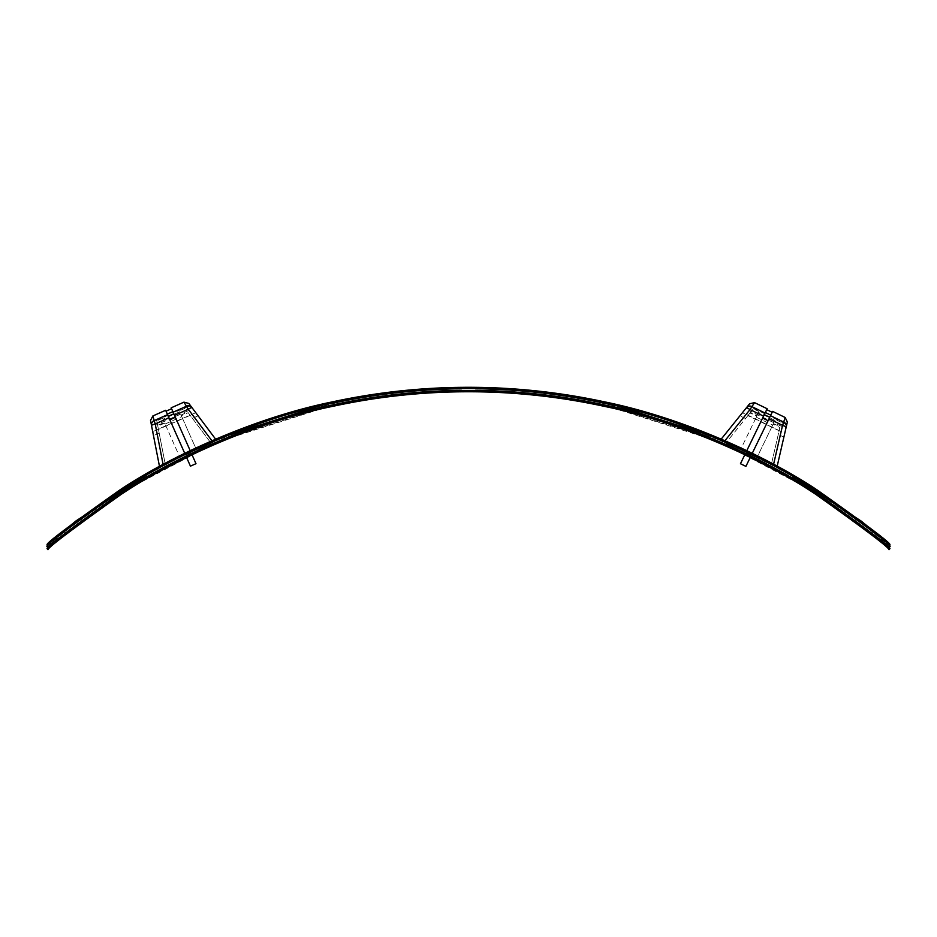 <?xml version="1.0" encoding="UTF-8"?>
<svg xmlns="http://www.w3.org/2000/svg" width="937" height="937" viewBox="0 0 937 937"><rect width="100%" height="100%" fill="white"/><g stroke="black" fill="none" stroke-linecap="round" stroke-linejoin="round"><path stroke-width="0.7" stroke-dasharray="4.68 3.51" d="M463.44 390.565L463.44 390.366A640.287 640.287 0 0 1 473.56 390.366L475.586 390.378L473.56 390.366A640.287 640.287 0 0 0 463.44 390.366L461.414 390.378L463.44 390.366L463.44 391.783A638.87 638.87 0 0 1 473.56 391.783L473.56 390.565M473.56 391.783L473.56 390.366L473.56 391.783L475.586 391.795L475.586 390.378A640.287 640.287 0 0 1 604.26 404.901L714.158 439.348L804.637 485.671L888.826 547.887C888.744 545.697 864.535 527.472 816.174 493.202C768.235 460.957 684.104 421.135 602.807 404.796A640.076 640.076 0 0 0 334.193 404.796C241.91 424.531 168.836 462.421 127.045 489.231C82.96 519.461 62.076 534.477 64.372 534.254L64.372 531.654C58.633 536.128 172.724 435.553 334.193 402.723A642.103 642.103 0 0 1 602.807 402.723A642.103 642.103 0 0 0 334.193 402.723C242.086 422.353 168.906 460.09 127.045 486.842C82.96 516.931 62.076 531.865 64.372 531.654L64.372 534.254C64.126 532.919 85.021 517.915 127.045 489.231C164.795 464.811 238.9 425.269 334.193 404.796A640.076 640.076 0 0 1 602.807 404.796C695.09 424.531 768.164 462.421 809.955 489.231C854.04 519.461 874.924 534.477 872.628 534.254L872.628 531.654C878.367 536.128 764.276 435.553 602.807 402.723C694.914 422.353 768.094 460.09 809.955 486.842C854.04 516.931 874.924 531.865 872.628 531.654L872.628 534.254C872.874 532.919 851.979 517.915 809.955 489.231C772.205 464.811 698.1 425.269 602.807 404.796A640.076 640.076 0 0 0 334.193 404.796C252.896 421.135 168.765 460.957 120.826 493.202C72.465 527.472 48.255 545.697 48.174 547.887L67.195 531.97L124.27 490.988L216.845 442.088L332.893 405.077M46.85 546.365L48.174 547.887L132.363 485.671L222.842 439.348L332.74 404.901A640.287 640.287 0 0 1 461.414 390.378L461.414 391.795L463.44 391.783M195.728 451.353A640.287 640.287 0 0 0 179.541 459.259A640.287 640.287 0 0 1 195.728 451.353L195.728 452.922L195.728 451.353M741.272 451.353A640.287 640.287 0 0 1 757.459 459.259A640.287 640.287 0 0 0 741.272 451.353L741.272 452.922L741.272 451.353M461.414 391.795A638.87 638.87 0 0 0 333.806 406.119C252.51 422.552 168.414 462.503 120.522 494.841C72.231 529.206 48.045 547.477 47.986 549.679M889.014 549.679C888.955 547.477 864.769 529.206 816.478 494.841C768.586 462.503 684.49 422.552 603.194 406.119A638.87 638.87 0 0 0 475.586 391.795M757.459 460.84L757.459 459.259L757.459 460.84A638.87 638.87 0 0 0 741.272 452.922M769.757 417.258L750.326 457.279A638.87 638.87 0 0 0 744.868 454.632L740.453 463.733L745.911 466.38L751.216 455.452L745.758 452.805L764.287 414.611M179.541 460.84L179.541 459.259L179.541 460.84A638.87 638.87 0 0 1 195.728 452.922M173.825 413.791L191.991 454.691A638.87 638.87 0 0 0 186.533 457.35L190.434 466.157L195.985 463.686L191.054 452.594L185.503 455.054L168.273 416.251M604.107 405.077L720.155 442.088L812.73 490.988L869.805 531.97L888.826 547.887L890.15 546.365M473.56 387.321L473.56 388.738A641.904 641.904 0 0 0 463.44 388.738L461.414 388.761A641.904 641.904 0 0 0 334.111 402.945C252.838 419.249 168.707 458.943 120.721 491.093C72.301 525.282 48.056 543.46 47.974 545.65L132.246 483.609L222.748 437.415L332.67 403.051A642.103 642.103 0 0 1 604.33 403.051L714.252 437.415L804.754 483.609L889.026 545.65C888.944 543.46 864.699 525.282 816.279 491.093C768.293 458.943 684.162 419.249 602.889 402.945A641.904 641.904 0 0 0 475.586 388.761L475.586 387.344L473.56 387.321A643.321 643.321 0 0 0 463.44 387.321L461.414 387.344L461.414 388.761L463.44 388.738L463.44 387.321L463.44 388.738A641.904 641.904 0 0 1 473.56 388.738L475.586 388.761L473.56 388.738L473.56 387.321L473.56 388.539M463.44 387.321L463.44 388.539M334.111 402.945L333.057 401.727A643.321 643.321 0 0 1 461.414 387.344M475.586 387.344A643.321 643.321 0 0 1 603.943 401.727L602.889 402.945M211.879 440.706L213.109 442.358L161.586 465.244L215.58 439.113L216.787 440.718L195.786 412.702L156.479 429.86L152.743 431.816L159.442 466.193L165.135 463.663L156.784 420.865L157.826 426.148L164.678 423.102L162.546 418.3L164.373 422.435L157.674 425.41M773.599 464.26L773.271 465.701L720.436 440.062L721.267 439.043L777.183 466.193L776.89 467.458L784.749 433.339L746.297 414.365L742.385 412.772L720.436 440.062L726.046 442.791L753.36 408.801L749.987 412.994L756.733 416.274L759.029 411.554L757.049 415.618L750.455 412.421M462.433 387.332L474.567 387.332L462.433 387.332L462.433 388.75L474.567 388.75L462.433 388.75L474.567 388.75L474.567 387.332L474.567 388.75L462.433 388.75L462.433 387.332M741.272 448.003A643.321 643.321 0 0 1 757.459 455.85A643.321 643.321 0 0 0 741.272 448.003L741.272 449.561L741.272 448.003M195.728 448.003A643.321 643.321 0 0 0 179.541 455.85A643.321 643.321 0 0 1 195.728 448.003L195.728 449.561L195.728 448.003M179.541 457.443L179.541 455.85L179.541 457.443A641.904 641.904 0 0 1 195.728 449.561A641.904 641.904 0 0 0 179.541 457.443M757.459 457.443L757.459 455.85L757.459 457.443A641.904 641.904 0 0 0 741.272 449.561A641.904 641.904 0 0 1 757.459 457.443M604.178 403.226L720.237 440.144L812.859 488.903L869.981 529.78L889.026 545.65L889.951 544.584M47.049 544.584L47.974 545.65L67.019 529.78L124.141 488.903L216.763 440.144L332.822 403.226M762.613 418.078L745.758 452.805L751.216 455.452L768.071 420.725L762.613 418.078L763.55 416.145M745.758 452.805L751.216 455.452L745.758 452.805M169.843 419.776L185.503 455.054L191.054 452.594L175.383 417.316L169.843 419.776L168.965 417.808M185.503 455.054L191.054 452.594L185.503 455.054M779.865 427.506L771.28 464.74L779.865 427.506L773.119 424.227L772.685 425.14L756.288 417.188L758.595 412.444L740.464 449.783L757.049 415.618M756.288 417.188L756.733 416.274M779.115 430.751L747.902 415.606L749.987 412.994M747.902 415.606L726.046 442.791L773.271 465.701M772.685 425.14L756.862 457.736L773.447 423.571L780.041 426.768M773.119 424.227L773.447 423.571M773.857 422.728L757.459 414.775M787.349 422.048L786.084 427.565A4.053 4.006 13 0 0 783.894 423.044L785.183 417.492M781.083 431.254L782.137 426.651L786.084 427.565L784.749 433.339M746.297 414.365L749.249 410.687L746.098 408.157A4.053 4.006 -141.2 0 1 751.005 407.08L749.249 410.687L782.137 426.651L783.894 423.044L770.179 416.391L772.603 411.39M752.27 453.274L770.179 416.391M769.008 418.792L768.071 420.725M767.145 408.743L764.112 414.986L769.57 417.633M754.566 402.641L751.005 407.08L764.709 413.744M746.098 408.157L749.647 403.742M764.112 414.986L746.812 450.627M188.173 412.667L211.094 443.248L188.173 412.667L181.321 415.712L181.731 416.637L165.088 424.028L162.944 419.214L179.799 457.151L164.373 422.435M165.088 424.028L164.678 423.102M190.176 415.337L158.458 429.427L157.826 426.148M158.458 429.427L165.135 463.663L213.109 442.358M181.731 416.637L196.442 449.76L181.028 415.044L187.728 412.069M181.321 415.712L181.028 415.044M180.642 414.177L163.998 421.58M188.841 403.437L192.226 407.958A4.053 4.006 -36.9 0 0 187.365 406.717L183.945 402.149M191.816 414.166L188.993 410.383L192.226 407.958L195.786 412.702M156.479 429.86L155.577 425.222L151.607 425.995A4.053 4.006 169 0 1 153.949 421.556L155.577 425.222L188.993 410.383L187.365 406.717L173.427 412.912L171.178 407.829M190.188 450.627L173.427 412.912M174.516 415.349L175.383 417.316M165.626 410.289L168.437 416.637L173.989 414.166M152.848 415.969L153.949 421.556L167.887 415.372M151.607 425.995L150.517 420.444M168.437 416.637L184.718 453.285M332.74 404.901L333.806 406.119M603.194 406.119L604.26 404.901M602.807 404.796L602.807 402.723L602.807 404.796L604.33 403.051M334.193 404.796L334.193 402.723L334.193 404.796L332.67 403.051M783.871 437.146L778.272 434.428M745.536 418.534L739.937 415.817M724.055 441.819L725.004 440.648M198.129 415.817L192.436 418.347M159.185 433.117L153.492 435.646M781.071 422.247L775.414 419.507M774.981 420.397L758.595 412.444M759.029 411.554L753.36 408.801M184.94 408.356L179.19 410.91M179.599 411.823L162.944 419.214M162.546 418.3L156.784 420.865"/><path stroke-width="1.41" d="M785.183 417.492L772.603 411.39L770.519 415.688L784.07 422.259A4.053 4.006 -167 0 1 786.26 426.78L787.361 422.048L785.183 417.504L782.559 425.363L786.26 426.78L777.183 466.193L861.326 521.159L889.951 544.584L889.154 545.498L890.15 546.365L888.955 547.735L889.951 548.602C889.881 546.423 865.706 528.14 817.427 493.764C769.558 461.426 685.509 421.427 604.26 404.901A640.287 640.287 0 0 0 475.586 390.378L475.586 391.795L473.56 391.783A638.87 638.87 0 0 0 463.44 391.783L461.414 391.795L461.414 390.378A640.287 640.287 0 0 0 332.74 404.901C251.491 421.427 167.442 461.426 119.573 493.764C71.294 528.14 47.119 546.423 47.049 548.602L48.045 547.735L46.85 546.365L47.846 545.498L47.049 544.584L76.143 520.808L161.586 465.244L159.442 466.193L151.454 425.211L155.202 423.922L152.848 415.969L150.517 420.444L151.454 425.211A4.053 4.006 169 0 1 153.797 420.772L167.559 414.658L165.626 410.289L152.848 415.969M463.44 391.783L463.44 390.565M473.56 391.783L473.56 390.565M475.586 391.795A638.87 638.87 0 0 1 603.194 406.119C684.49 422.552 768.586 462.503 816.478 494.841C864.769 529.206 888.955 547.477 889.014 549.679L889.951 548.602L889.014 549.679M47.986 549.679L47.049 548.602L47.986 549.679C48.045 547.477 72.231 529.206 120.522 494.841C168.414 462.503 252.51 422.552 333.806 406.119A638.87 638.87 0 0 1 461.414 391.795M757.459 460.84A638.87 638.87 0 0 0 750.326 457.279L745.911 466.38L740.453 463.733L744.868 454.632A638.87 638.87 0 0 0 741.272 452.922M195.728 452.922A638.87 638.87 0 0 0 191.991 454.691L195.985 463.686L190.434 466.157L186.533 457.35A638.87 638.87 0 0 0 179.541 460.84M332.893 405.077L334.193 404.796A640.076 640.076 0 0 1 602.807 404.796L604.107 405.077M890.15 546.365C890.08 544.174 865.87 525.938 817.521 491.656C769.605 459.411 685.568 419.53 604.33 403.051L602.807 404.796M334.193 404.796L332.67 403.051C251.432 419.53 167.395 459.411 119.479 491.656C71.13 525.938 46.92 544.174 46.85 546.365M332.67 403.051A642.103 642.103 0 0 1 604.33 403.051M463.44 388.539L463.44 387.321A643.321 643.321 0 0 1 473.56 387.321L475.586 387.344L475.586 388.761A641.904 641.904 0 0 1 602.889 402.945L604.178 403.226M332.822 403.226L334.111 402.945A641.904 641.904 0 0 1 461.414 388.761L461.414 387.344L473.56 387.321L463.44 387.321M473.56 388.539L473.56 387.321M183.945 402.149L171.178 407.829L173.111 412.186L186.885 406.072A4.053 4.006 143.1 0 1 191.745 407.314L188.829 403.425L183.957 402.16L188.278 409.235L191.745 407.314L215.58 439.113L333.057 401.727C251.819 418.125 167.746 457.865 119.784 490.016C71.376 524.205 47.131 542.394 47.049 544.584M334.111 402.945L333.057 401.727A643.321 643.321 0 0 1 461.414 387.344M475.586 387.344A643.321 643.321 0 0 1 603.943 401.727L721.267 439.043L746.602 407.525L749.998 409.563L754.566 402.641L749.635 403.742L746.602 407.525A4.053 4.006 -141.2 0 1 751.509 406.459L765.06 413.03L767.145 408.743L754.566 402.641M889.951 544.584C889.869 542.394 865.624 524.205 817.216 490.016C769.254 457.865 685.181 418.125 603.943 401.727L602.889 402.945M764.287 414.611L769.757 417.258L764.287 414.611L762.613 418.078L768.071 420.725L769.757 417.258M168.273 416.251L173.825 413.791L168.273 416.251L169.843 419.776L175.383 417.316L173.825 413.791M770.519 415.688L769.008 418.792L782.559 425.363L773.599 464.26M768.071 420.725L752.27 453.274M725.004 440.648L749.998 409.563L763.55 416.145L765.06 413.03M742.385 412.772L746.098 408.157M746.812 450.627L762.613 418.078M765.318 412.491L770.776 415.15M173.111 412.186L174.516 415.349L188.278 409.235L211.879 440.706M175.383 417.316L190.188 450.627M163.097 464.424L155.202 423.922L168.965 417.808L167.559 414.658M152.743 431.816L151.607 425.995M184.718 453.285L169.843 419.776M167.325 414.107L172.865 411.648M604.26 404.901L603.194 406.119M333.806 406.119L332.74 404.901M772.17 412.292L766.7 409.633M171.576 408.743L166.036 411.202"/></g></svg>
